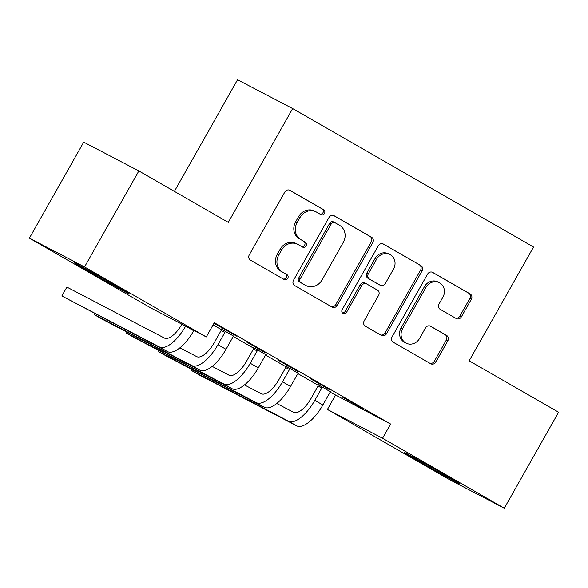 <?xml version="1.0" encoding="UTF-8"?>
<svg xmlns="http://www.w3.org/2000/svg" width="588" height="588" viewBox="0 0 588 588"><rect width="100%" height="100%" fill="white"/><g stroke="black" fill="none" stroke-linecap="round" stroke-linejoin="round"><path stroke-width="0.88" d="M324.48 213.437A2.808 2.558 117.6 0 0 323.643 209.718L289.972 190.365A4.013 3.653 117.6 0 0 284.827 192.033L249.283 254.854A4.013 3.653 117.6 0 0 250.481 260.168L284.151 279.521A2.808 2.558 117.6 0 0 287.752 278.352A2.808 2.558 117.6 0 0 286.922 274.633L282.563 272.126A12.833 11.694 117.6 0 1 278.734 255.133L281.696 249.9A12.833 11.694 117.6 0 1 297.785 244.351A12.833 11.694 117.6 0 1 298.16 244.557L302.519 247.063A2.808 2.558 117.6 0 0 306.12 245.894A2.808 2.558 117.6 0 0 305.282 242.175L300.924 239.669A12.833 11.694 117.6 0 1 297.102 222.676L300.064 217.442A12.833 11.694 117.6 0 1 316.146 211.893A12.833 11.694 117.6 0 1 316.52 212.099L320.879 214.605A2.808 2.558 117.6 0 0 324.48 213.437M319.909 214.047A2.808 2.558 117.6 0 0 322.158 208.938L289.362 190.093M283.181 278.962A2.808 2.558 117.6 0 0 285.43 273.854L282.563 272.126M301.541 246.504A2.808 2.558 117.6 0 0 303.79 241.396L300.924 239.669M420.214 461.947A31.87 0.478 29.5 0 1 404.103 452.326A31.87 0.478 29.5 0 1 443.462 474.097A31.87 0.478 29.5 0 1 459.573 483.718A31.87 0.478 29.5 0 1 420.214 461.947M90.229 272.273A31.87 0.478 29.5 0 1 74.11 262.66A31.87 0.478 29.5 0 1 113.469 284.423A31.87 0.478 29.5 0 1 129.588 294.044A31.87 0.478 29.5 0 1 90.229 272.273M456.229 318.534A4.013 3.653 117.6 0 0 461.367 316.866L471.341 299.241A4.013 3.653 117.6 0 0 470.15 293.926L432.746 272.428A4.013 3.653 117.6 0 0 427.608 274.096L392.064 336.917A4.013 3.653 117.6 0 0 393.254 342.231L430.659 363.729A4.013 3.653 117.6 0 0 435.796 362.061L447.843 340.768A4.013 3.653 117.6 0 0 446.652 335.461L430.644 326.259A4.013 3.653 117.6 0 0 425.499 327.928L419.531 338.482A10.731 9.776 117.6 0 1 406.08 343.12A10.731 9.776 117.6 0 1 402.574 328.736L425.969 287.385A10.731 9.776 117.6 0 1 439.42 282.747A10.731 9.776 117.6 0 1 442.926 297.131L439.03 304.018A4.013 3.653 117.6 0 0 440.221 309.332L456.229 318.534M330.338 392.277L390.608 424.036L214.311 322.702L206.263 336.924L151.131 308.119L29.4 238.147L84.54 266.959L206.263 336.924M390.608 424.036L382.56 438.258L504.284 508.223L449.151 479.418L327.42 409.446L382.56 438.258M29.4 238.147L83.716 142.149L138.849 170.954L228.291 222.367L292.662 108.582L533.536 247.034L469.158 360.811L558.6 412.225L504.284 508.223M138.849 170.954L84.54 266.959M372.777 242.587A4.013 3.653 117.6 0 0 371.579 237.273L334.182 215.774A4.013 3.653 117.6 0 0 329.037 217.442L293.5 280.263A4.013 3.653 117.6 0 0 294.691 285.577L332.088 307.076A4.013 3.653 117.6 0 0 337.233 305.407L372.777 242.587L371.285 241.808A4.013 3.653 117.6 0 0 370.095 236.494L333.572 215.502M383.464 244.101L420.861 265.6A4.013 3.653 117.6 0 1 422.059 270.914L386.514 333.734A4.013 3.653 117.6 0 1 381.369 335.403L365.368 326.2A4.013 3.653 117.6 0 1 364.17 320.886L378.584 295.411A4.013 3.653 117.6 0 0 377.393 290.097L366.772 283.997A4.013 3.653 117.6 0 0 361.635 285.665L346.626 312.191A2.808 2.558 117.6 0 1 343.105 313.404A2.808 2.558 117.6 0 1 342.187 309.641L378.319 245.769A4.013 3.653 117.6 0 1 383.464 244.101L383.229 243.976M292.662 108.582L237.53 79.777L174.386 191.379M329.905 389.903L310.53 378.768L329.986 389.756M298.447 373.38L285.966 366.206M265.328 352.785L245.953 341.65L265.409 352.638M233.87 336.262L221.389 329.089M213.076 324.877L221.309 329.603M233.473 336.601L253.597 348.162M265.761 355.159L285.886 366.721M298.05 373.718L318.174 385.287M213.988 323.275L236.766 336.174L213.995 323.26M266.158 354.821L253.678 347.648M297.616 371.344L278.242 360.209L297.697 371.197M330.735 391.939L318.255 384.765M362.193 408.462L342.819 397.326L362.274 408.315M335.469 395.224L327.42 409.446M316.146 211.893L314.661 211.114A12.833 11.694 117.6 0 0 298.572 216.663L300.064 217.442M299.432 238.89A12.833 11.694 117.6 0 1 295.61 221.896L298.572 216.663M297.785 244.351L296.293 243.572A12.833 11.694 117.6 0 0 280.211 249.121L281.696 249.9M281.071 271.347A12.833 11.694 117.6 0 1 277.249 254.354L280.211 249.121M331.213 306.569A4.013 3.653 117.6 0 0 335.741 304.628L371.285 241.808M334.903 222.668A2.808 2.558 117.6 0 0 331.301 223.837L300.108 278.977A2.808 2.558 117.6 0 0 300.946 282.696L305.539 285.334A12.833 11.694 117.6 0 0 305.914 285.54A12.833 11.694 117.6 0 0 321.996 279.998L343.326 242.307A12.833 11.694 117.6 0 0 339.504 225.307L334.903 222.668M334.741 222.58L333.418 221.889A2.808 2.558 117.6 0 0 329.817 223.058L331.301 223.837M305.914 285.54L304.422 284.761A12.833 11.694 117.6 0 1 304.047 284.555L299.454 281.917A2.808 2.558 117.6 0 1 298.616 278.197L329.817 223.058M382.854 243.829L420.861 265.6M380.495 334.895A4.013 3.653 117.6 0 0 385.03 332.955L420.567 270.135A4.013 3.653 117.6 0 0 419.376 264.82M365.288 283.218A4.013 3.653 117.6 0 0 360.143 284.886L345.134 311.412L346.626 312.191M342.436 312.875A2.808 2.558 117.6 0 0 345.134 311.412M393.548 268.973A10.731 9.776 117.6 0 0 390.035 254.597A10.731 9.776 117.6 0 0 376.592 259.227L368.345 273.802A4.013 3.653 117.6 0 0 369.543 279.109L380.157 285.217A4.013 3.653 117.6 0 0 385.302 283.548L393.548 268.973M390.035 254.597L388.543 253.818A10.731 9.776 117.6 0 0 375.1 258.448L376.592 259.227M378.907 284.563A4.013 3.653 117.6 0 1 378.665 284.438L368.051 278.33A4.013 3.653 117.6 0 1 366.853 273.023L375.1 258.448M439.42 282.747L437.928 281.968A10.731 9.776 117.6 0 0 424.477 286.606L425.969 287.385M406.08 343.12L404.595 342.341A10.731 9.776 117.6 0 1 401.082 327.957L424.477 286.606M429.777 363.222A4.013 3.653 117.6 0 0 434.311 361.282L446.351 339.989A4.013 3.653 117.6 0 0 445.16 334.682L430.034 325.987M455.347 318.027A4.013 3.653 117.6 0 0 459.882 316.087L469.849 298.461A4.013 3.653 117.6 0 0 468.658 293.147L432.136 272.156M181.912 324.201A20.426 8.401 119.9 0 1 164.419 338.056L66.885 287.098L61.858 295.984L167.462 351.587A30.642 12.598 -60.1 0 0 193.724 330.757L193.893 330.463M61.858 295.984L159.392 346.942A30.642 12.598 -60.1 0 0 185.639 326.149M225.116 331.037L224.895 332.389L221.169 330.441L214.216 342.731A20.426 8.401 119.9 0 1 196.708 356.615L179.884 347.824M221.169 330.441L221.419 328.912M94.697 313.566L94.146 314.543L102.216 319.188L199.751 370.146A30.642 12.598 -60.1 0 0 226.012 349.316L232.966 337.027L234.009 336.145M94.146 314.543L191.681 365.501A30.642 12.598 -60.1 0 0 217.942 344.678L224.895 332.389M257.404 349.595L257.184 350.948L253.457 349L246.504 361.289A20.426 8.401 119.9 0 1 228.997 375.173L212.172 366.383M253.457 349L253.707 347.471M126.986 332.124L126.435 333.102L134.505 337.747L232.039 388.705A30.642 12.598 -60.1 0 0 258.301 367.875L265.254 355.586L266.298 354.704M126.435 333.102L223.969 384.06A30.642 12.598 -60.1 0 0 250.231 363.237L257.184 350.948M289.693 368.154L289.472 369.507L285.746 367.559L278.793 379.848A20.426 8.401 119.9 0 1 261.285 393.732L244.461 384.942M285.746 367.559L285.996 366.03M159.274 350.683L158.723 351.661L166.794 356.306L264.328 407.264A30.642 12.598 -60.1 0 0 290.59 386.434L297.543 374.144L298.586 373.262M158.723 351.661L256.258 402.626A30.642 12.598 -60.1 0 0 282.519 381.796L289.472 369.507M321.981 386.713L321.761 388.065L318.034 386.118L311.081 398.407A20.426 8.401 119.9 0 1 293.574 412.291L276.75 403.5M318.034 386.118L318.284 384.589M191.563 369.242L191.012 370.219L199.082 374.865L296.617 425.822A30.642 12.598 -60.1 0 0 322.878 404.992L329.831 392.703L330.875 391.821M191.012 370.219L288.546 421.184A30.642 12.598 -60.1 0 0 314.808 400.355L321.761 388.065M322.158 208.938L323.643 209.718M285.43 273.854L286.922 274.633M303.79 241.396L305.282 242.175M295.61 221.896L297.102 222.676M277.249 254.354L278.734 255.133M335.741 304.628L337.233 305.407M370.095 236.494L371.579 237.273M298.616 278.197L300.108 278.977M299.454 281.917L300.946 282.696M304.047 284.555L305.539 285.334M420.567 270.135L422.059 270.914M385.03 332.955L386.514 333.734M360.143 284.886L361.635 285.665M366.853 273.023L368.345 273.802M368.051 278.33L369.543 279.109M378.665 284.438L380.157 285.217M401.082 327.957L402.574 328.736M445.16 334.682L446.652 335.461M446.351 339.989L447.843 340.768M434.311 361.282L435.796 362.061M468.658 293.147L470.15 293.926M469.849 298.461L471.341 299.241M459.882 316.087L461.367 316.866M186.374 326.531L193.724 330.757M159.392 346.942L167.462 351.587M217.942 344.678L226.012 349.316M191.681 365.501L199.751 370.146M250.231 363.237L258.301 367.875M223.969 384.06L232.039 388.705M282.519 381.796L290.59 386.434M256.258 402.626L264.328 407.264M314.808 400.355L322.878 404.992M288.546 421.184L296.617 425.822M333.33 221.845L334.822 222.624M365.17 283.151L366.655 283.93M378.782 284.496L380.274 285.276"/></g></svg>
